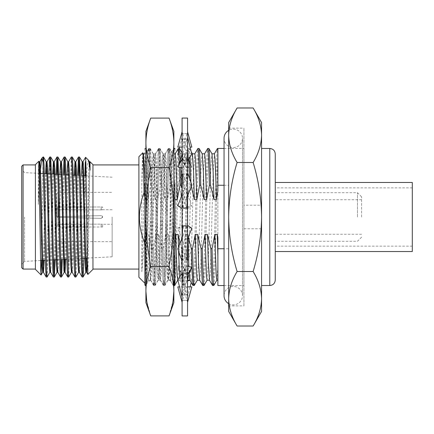 <?xml version="1.0" encoding="UTF-8"?>
<svg xmlns="http://www.w3.org/2000/svg" width="434" height="434" viewBox="0 0 434 434"><rect width="100%" height="100%" fill="white"/><g stroke="black" fill="none" stroke-linecap="round" stroke-linejoin="round"><path stroke-width="0.33" stroke-dasharray="2.17 1.63" d="M228.675 303.654A9.223 9.223 0 0 0 242.498 295.657A9.223 9.223 0 0 0 233.275 286.435A9.223 9.223 0 0 0 224.047 295.657L224.047 138.343A9.223 9.223 0 0 0 233.275 147.565A9.223 9.223 0 0 0 242.498 138.343A9.223 9.223 0 0 0 228.675 130.346L228.675 305.872L243.941 305.872L243.941 128.128L243.941 305.872M182.085 118.064L182.085 315.936M187.564 118.064L187.564 315.936M187.77 280.809L186.718 281.042L178.173 267.838C181.249 274.858 182.551 280.749 182.085 285.518L182.085 190.662L182.676 208.504L187.564 208.304M182.085 190.662L182.085 285.518M182.085 147.115L190.103 147.115M191.844 147.115L177.804 147.115M187.564 133.672L182.676 133.715L182.085 131.762L182.085 133.672L186.978 133.715L187.564 131.762L187.564 190.662L187.564 131.762M186.718 147.115L182.676 133.715M182.931 147.115L186.978 133.715M187.564 148.043L186.978 138.967L182.085 139.048L182.085 136.927L182.085 148.043L182.085 133.672M182.085 131.762L182.085 139.048M182.085 242.628L181.206 236.856L177.804 228.3L182.085 225.354M182.085 147.603L182.085 147.603C181.933 154.558 183.294 160.987 186.153 166.895L182.676 160.276L187.564 160.124M182.676 160.276L182.085 148.043L182.676 138.967L187.564 139.048M182.085 167.774L182.931 167.963L186.978 160.276L182.085 160.124M191.844 185.106L186.718 183.267L182.676 174.023L187.564 174.197M177.804 205.7L186.978 208.504L182.085 208.304M191.844 228.3L182.676 225.496L187.564 225.696M177.804 248.894L182.931 250.733L186.978 259.977L182.085 259.803M187.564 266.226L186.718 266.037L182.676 273.724L187.564 273.876M177.804 267.176L182.931 266.037L186.978 273.724L187.564 285.957L186.978 295.033L182.085 294.952M182.085 302.238L182.676 300.285L187.564 300.328M187.564 302.238L186.978 300.285L182.085 300.328M182.085 285.957L182.676 295.033L187.564 294.952M186.978 273.724L182.085 273.876M182.085 243.338L182.676 259.977L187.564 259.803M187.564 243.338L186.978 225.496L182.085 225.696M187.564 190.662L186.978 174.023L182.085 174.197M187.564 159.159L191.844 166.824L186.718 167.963L186.153 166.895M186.718 167.963L177.804 154.097L182.931 152.958L191.844 166.824M182.931 152.958L186.978 138.967M177.804 154.097L179.204 148.482M179.546 147.115L182.085 136.927M187.564 208.645L191.844 205.7L182.676 208.504M186.718 207.539L177.804 185.106L182.931 183.267L191.844 205.7M182.931 183.267L186.978 174.023M177.804 185.106L182.085 172.678M177.804 228.3L186.978 225.496M182.931 226.461L191.844 248.894L186.718 250.733L182.676 259.977M187.564 261.322L191.844 248.894M186.718 250.733L181.206 236.856M178.173 267.838L182.085 274.841M182.931 266.037L191.844 279.903L189.967 280.321M187.564 297.073L190.103 286.885M191.21 282.463L191.844 279.903M186.718 281.042L182.676 295.033M177.804 286.885L182.931 286.885L186.978 300.285M182.931 286.885L191.844 286.885M187.564 286.885L186.718 286.885L182.676 300.285M186.718 286.885L179.546 286.885M177.804 279.903L182.931 281.042L186.978 295.033M182.931 281.042L191.844 267.176M186.718 266.037L182.085 273.246M182.931 250.733L188.448 236.856M186.718 226.461L182.085 238.12M182.931 207.539L187.564 195.88M186.718 183.267L181.206 197.144M182.931 167.963L187.564 160.754M191.844 154.097L186.718 152.958L182.676 138.967M186.718 152.958L177.804 166.824M144.853 272.953L147.159 182.741L148.385 150.82L148.786 148.482L149.611 157.661L152.057 251.259L153.278 283.18L153.679 285.518L154.103 283.142L156.951 182.741L158.171 150.82L158.578 148.482L159.397 157.661L161.844 251.259L163.065 283.18L163.472 285.518L164.291 276.339L166.737 182.741L167.963 150.82L168.365 148.482L169.184 157.661L171.631 251.259L172.857 283.18L173.258 285.518L173.86 280.592L173.86 285.518L170.41 157.661L169.651 148.536L169.184 150.82L167.963 182.741L165.511 276.339L164.757 285.464L164.291 283.18L163.065 251.259L160.618 157.661L159.864 148.536L159.397 150.82L158.171 182.741L155.725 276.339L154.971 285.464L154.504 283.18L153.278 251.259L150.831 157.661L150.077 148.536L149.611 150.82L148.385 182.741C147.565 214.358 146.725 260.031 145.911 277.006L145.911 148.482L145.911 277.006C145.564 284.541 145.211 287.048 144.853 284.525L145.634 284.682L148.357 263.161L151.211 217.998L151.211 261.653L150.408 279.903L149.421 248.975L147.858 160.054L147.305 150.994L146.318 183.474L144.853 272.953L144.853 148.721M151.211 217.998L152.057 185.92L153.278 156.956L153.75 154.9L154.504 163.168L156.951 248.08L158.171 277.044L158.649 279.1L159.397 270.832L161.844 185.92L163.065 156.956L163.542 154.9L164.291 163.168L166.737 248.08L167.963 277.044L168.365 279.16L168.56 278.682C169.222 275.612 169.868 221.899 170.508 184.949L171.538 151.862L172.092 161.372L173.611 250.602C174.045 278.823 174.484 289.603 174.918 282.946L174.918 285.388M174.918 285.518L174.642 285.241L174.918 282.946L174.685 285.225M174.918 148.938L174.918 250.478L172.976 274.19L172.01 280.212L170.828 281.368L168.56 266.064L168.365 279.16M145.911 131.356L145.911 302.644M169.043 315.898L173.009 301.256M150.728 315.898L146.763 301.256M145.911 291.171C146.003 282.925 147.609 274.684 150.728 266.449C147.609 249.968 146.003 233.481 145.911 217C146.003 200.519 147.609 184.032 150.728 167.551C147.609 159.311 146.003 151.07 145.911 142.829M173.86 302.644L173.86 291.171C173.768 282.925 172.162 274.684 169.043 266.449L150.728 266.449M169.043 266.449C172.162 249.968 173.768 233.481 173.86 217C173.768 200.519 172.162 184.032 169.043 167.551L150.728 167.551M169.043 167.551C172.162 159.311 173.768 151.07 173.86 142.829L173.86 131.356M173.86 280.006L173.86 148.482L173.86 280.592L174.918 250.478M173.86 291.171L173.86 142.829M145.119 285.518L145.634 284.682M151.211 261.653L153.278 185.92L154.504 156.956L154.905 154.84L155.725 163.168L158.171 248.08L159.397 277.044L159.799 279.16L160.222 277.006L163.065 185.92L164.291 156.956L164.692 154.84L165.511 163.168L168.56 266.064M361.587 217L361.587 196.835L361.587 217M357.475 217L357.475 192.723L357.475 217M275.264 280.033L275.264 153.967M261.566 148.482L261.566 285.518L261.566 148.482M212.573 285.518C213.387 286.478 214.212 253.592 215.02 217C215.834 180.408 216.658 147.522 217.467 148.482M213.761 285.518C214.575 286.478 215.4 253.592 216.208 217L217.884 148.482L217.884 190.971M144.853 283.239L145.933 284.324L144.853 247.125M224.047 285.545L243.941 285.545L243.941 148.455L243.941 285.545M224.047 148.455L243.941 148.455M224.047 185.253L228.675 185.253L228.675 248.747L224.047 248.747M228.675 128.128L243.941 128.128M202.786 285.518C203.6 286.478 204.419 253.592 205.233 217C206.047 180.408 206.866 147.522 207.68 148.482M203.975 285.518C204.788 286.478 205.607 253.592 206.421 217C207.235 180.408 208.054 147.522 208.868 148.482M193 285.518C193.808 286.478 194.633 253.592 195.446 217C196.255 180.408 197.079 147.522 197.893 148.482M194.188 285.518C194.996 286.478 195.821 253.592 196.635 217C197.443 180.408 198.267 147.522 199.081 148.482M180.045 243.246L181.515 248.687L181.841 260.622M182.085 268.532L183.153 285.469L184.455 285.469L187.537 280.136L188.698 261.68L191.144 172.32L191.757 158.622L192.43 153.864M181.515 248.687L182.703 248.687C183.262 272.194 183.826 284.471 184.396 285.518C185.209 286.478 186.034 253.592 186.848 217C187.656 180.408 188.481 147.522 189.295 148.482L190.076 156.853M183.208 285.518C184.021 286.478 184.846 253.592 185.654 217C186.468 180.408 187.293 147.522 188.106 148.482L189.295 148.482M179.643 277.044L180.132 280.19L180.745 275.378L181.358 261.68L183.804 172.32L184.965 153.864L188.106 148.482L188.964 158.578M144.788 243.246L146.307 234.393L148.754 234.393L152.15 248.687L153.338 248.687L156.094 234.393L158.54 234.393L161.942 248.687L163.13 248.687L165.88 234.393L168.327 234.393L171.728 248.687C172.287 272.194 172.851 284.471 173.421 285.518L173.258 285.518M168.327 234.393L169.124 261.68L170.285 280.136L173.421 285.518C174.235 286.478 175.059 253.592 175.868 217C176.681 180.408 177.506 147.522 178.314 148.482M171.728 248.687L172.916 248.687L173.86 277.858M174.609 285.518C175.423 286.478 176.247 253.592 177.056 217C177.869 180.408 178.694 147.522 179.502 148.482M161.942 248.687C162.5 272.194 163.065 284.471 163.634 285.518L164.877 285.469L167.958 280.136L169.124 261.68L171.571 172.32L172.179 158.622L172.851 153.864L174.018 172.32L174.81 199.607L171.408 185.313L170.22 185.313L167.47 199.607L165.023 199.607L161.622 185.313L160.434 185.313L157.678 199.607L155.231 199.607L151.835 185.313L150.647 185.313L147.891 199.607L145.444 199.607L144.853 196.575M158.54 234.393L159.332 261.68L160.499 280.136L163.634 285.518C164.448 286.478 165.267 253.592 166.081 217C166.895 180.408 167.714 147.522 168.528 148.482L169.77 148.531L172.851 153.864M163.13 248.687C163.689 272.194 164.253 284.471 164.822 285.518C165.636 286.478 166.455 253.592 167.269 217C168.083 180.408 168.902 147.522 169.716 148.482C170.285 149.529 170.85 161.806 171.408 185.313M160.499 280.136L161.171 275.378L161.779 261.68L164.226 172.32L165.392 153.864L168.528 148.482C169.097 149.529 169.661 161.806 170.22 185.313M152.15 248.687C152.714 272.194 153.278 284.471 153.848 285.518L155.09 285.469L158.171 280.136L159.332 261.68L161.779 172.32L162.392 158.622L163.005 153.81L164.226 172.32L165.023 199.607M148.754 234.393L149.546 261.68L150.707 280.136L153.848 285.518C154.656 286.478 155.481 253.592 156.294 217C157.103 180.408 157.927 147.522 158.741 148.482L159.983 148.531L163.065 153.864M153.338 248.687C153.902 272.194 154.466 284.471 155.036 285.518C155.844 286.478 156.669 253.592 157.482 217C158.291 180.408 159.115 147.522 159.929 148.482C160.499 149.529 161.063 161.806 161.622 185.313M150.707 280.136L151.379 275.378L151.992 261.68L154.439 172.32L155.6 153.864L158.741 148.482C159.311 149.529 159.875 161.806 160.434 185.313M151.835 185.313C151.276 161.806 150.707 149.529 150.142 148.482C149.139 146.632 148.13 198.902 147.126 241.326L147.126 190.298C147.734 163.743 148.341 149.806 148.954 148.482L150.197 148.531L153.278 153.864L154.439 172.32L155.231 199.607M142.829 152.779C142.488 153.88 142.146 164.774 141.799 185.459L141.799 271.755L144.652 172.32L145.813 153.864L148.954 148.482C149.518 149.529 150.088 161.806 150.647 185.313M101.187 209.866L101.187 206.996L102.625 206.996L57.055 206.996L57.055 216.723L57.055 206.996L101.187 206.996L101.258 209.866C103.026 209.725 103.026 209.725 101.258 209.866C103.026 209.725 103.026 209.725 101.258 209.866L58.427 209.741L58.427 216.691L58.427 209.741L101.187 209.866M101.187 227.004L101.258 224.134L58.427 224.259L58.427 217.309L58.427 224.259L101.187 224.134L101.187 227.004L102.625 227.004L57.055 227.004L57.055 217L57.055 226.998L57.055 217.277L57.055 225.631L58.427 224.259L57.055 225.631L57.055 226.998L101.187 227.004M101.258 224.134C103.026 224.275 103.026 224.275 101.258 224.134C103.026 224.275 103.026 224.275 101.258 224.134M21.7 166.298L21.7 267.702M24.592 217L24.592 261.382L24.592 217M56.778 217L56.778 193.705L56.778 217M58.151 217L58.151 192.333L58.151 217M112.14 217L112.14 256.798L112.14 217M23.073 269.075L23.073 164.925M35.404 164.654L35.404 269.346M40.026 173.426L38.328 204.436L38.328 171.712L38.778 161.28L39.071 161.757M41.593 260.492L43.08 156.978M92.957 269.346L92.957 164.654M87.353 261.355L89.013 189.365L90.033 162.479C89.664 166.027 89.35 190.548 89.003 217L87.863 274.44M85.281 175.797L85.281 195.213L86.854 168.994L87.706 162.072L88.509 160.206M85.563 157.287L85.281 162.153M138.907 217L138.907 164.925L138.907 217M83.99 258.273L85.281 195.213M82.162 277.022L82.758 268.977L83.361 247.011L84.814 175.77M75.89 276.995L77.057 247.011L78.521 175.444M79.01 161.584L79.455 156.978M74.968 277.022L75.565 268.977L76.167 247.011L77.632 175.396M68.697 276.995L69.863 247.011L71.659 165.023L72.261 156.978M67.775 277.022L68.371 268.977L70.172 186.989L71.339 157.005M62.382 259.402L64.156 174.69M64.623 161.584L65.067 156.978M61.487 259.451L63.266 174.642M55.178 259.782L56.968 174.311M57.429 161.584L57.874 156.978M54.288 259.83L56.084 174.267M47.116 276.995L48.282 247.011L50.078 165.023L50.68 156.978M46.194 277.022L46.791 268.977L47.393 247.011L48.901 173.888M60.581 277.022L61.026 272.416M53.387 277.022L53.832 272.416M102.625 217L101.187 218.367L58.427 217.309L101.187 218.367L102.625 217L101.187 215.633L58.427 216.691L101.187 215.633L102.625 217M228.675 122.589L228.675 305.872M237.11 326.021C231.707 317.118 228.897 308.037 228.675 298.766L228.675 311.411M57.055 216.723L57.055 206.996L57.055 216.723L58.427 216.691L57.055 217L57.055 216.723L57.055 217L57.055 216.723L101.187 215.633L57.055 216.723M58.427 217.309L57.055 217.277L58.427 217.309M58.427 209.741L57.055 208.369L58.427 209.741M43.08 160.916L43.487 156.978M92.957 217L92.957 269.075L92.957 217M38.328 204.436L39.445 165.387M44.225 260.357L46.27 173.752M50.648 272.275L51.245 264.87L51.847 244.635L53.453 174.126M57.841 272.275L58.438 264.87L61.026 165.387M65.843 259.223L68.219 165.387M72.19 272.243L72.825 264.87L73.427 244.635L74.995 175.255M79.384 272.243L80.019 264.87L82.606 165.387M38.328 171.712L39.049 161.725M43.4 260.4L45.451 173.708M50.235 268.613L52.633 174.083M57.429 268.613L59.811 174.463M65.019 259.266L66.993 174.837M71.816 268.613L74.176 175.217M79.01 268.613L81.353 175.591M86.637 258.132L88.189 189.365L88.786 169.13L89.42 161.757M57.055 217.277L101.187 218.367A1.373 1.373 0 0 0 102.625 217A1.373 1.373 0 0 0 101.187 215.633A1.373 1.373 0 0 1 102.625 217A1.373 1.373 0 0 1 101.187 218.367L57.055 217.277L57.055 217L57.055 217.277M57.055 227.004L56.778 227.004M155.6 153.864L156.273 158.622L157.678 199.607M165.392 153.864L166.065 158.622L167.47 199.607M170.285 280.136L170.958 275.378L171.571 261.68L174.018 172.32L175.238 153.81L172.792 153.81M179.378 163.699L179.497 167.198M178.466 247.228L178.58 251.145M184.965 153.864L185.638 158.622L187.043 199.607L184.596 199.607L182.085 188.508M189.62 178.64L189.799 185.313L187.634 195.707M187.564 196.119L187.043 199.607M182.703 248.687L185.459 234.393L187.906 234.393L188.405 236.969M187.906 234.393L188.009 238.266M188.871 266.519L189.186 273.301M189.859 280.136L190.531 275.378L191.144 261.68L193.591 172.32L194.817 153.81M199.651 280.136L200.324 275.378L200.931 261.68L203.378 172.32L204.604 153.81M209.438 280.136L210.11 275.378L210.723 261.68L213.17 172.32L214.391 153.81M217.884 238.407L217.884 156.685M146.307 234.393L147.712 275.378L148.385 280.136L149.546 261.68L151.992 172.32L152.605 158.622L153.278 153.864M156.094 234.393L157.499 275.378L158.171 280.136M165.88 234.393L167.285 275.378L167.958 280.136M180.132 280.19L177.685 280.19L178.911 261.68L181.971 158.622L182.643 153.864L183.804 172.32L184.596 199.607M185.459 234.393L186.864 275.378L187.537 280.136M197.264 280.19L198.484 261.68L200.931 172.32L201.544 158.622L202.217 153.864M207.051 280.19L208.277 261.68L210.723 172.32L211.331 158.622L212.004 153.864M216.837 280.19L217.884 266.677L217.884 280.19M147.126 241.326C146.73 268.95 146.334 283.283 145.933 284.324L148.385 280.136M172.916 248.687L174.918 239.226M180.457 160.732L180.696 167.464M190.911 182.388L190.987 185.313L189.799 185.313M191.313 186.452L190.987 185.313M217.884 148.455L217.884 285.545M138.907 277.293L138.907 156.707M141.799 271.755C143.638 257.617 145.412 220.456 147.126 190.298M145.813 153.864L146.486 158.622L147.891 199.607M141.799 185.459L142.819 158.622L143.491 153.864M144.853 178.602L145.444 199.607M228.675 248.747L228.675 185.253M228.675 298.766C228.902 289.473 231.713 280.386 237.11 271.51C231.696 253.635 228.886 235.461 228.675 217C228.924 198.3 231.734 180.132 237.11 162.49C231.707 153.593 228.897 144.506 228.675 135.234C228.902 125.941 231.713 116.86 237.11 107.979M261.566 311.411L261.566 122.589M253.131 107.979C258.534 116.882 261.344 125.963 261.566 135.234C261.339 144.527 258.528 153.614 253.131 162.49C258.507 180.126 261.317 198.3 261.566 217C261.355 235.467 258.545 253.635 253.131 271.51C258.534 280.407 261.344 289.494 261.566 298.766C261.339 308.059 258.528 317.14 253.131 326.021M253.131 162.49L237.11 162.49M253.131 271.51L237.11 271.51M275.264 217L275.264 182.47L275.264 217M243.941 205.217L243.941 228.783L243.941 205.217L261.566 205.217L261.566 228.783L261.566 205.217M243.941 228.783L261.566 228.783M412.3 251.53L412.3 182.47M412.3 217L412.3 187.868L412.3 217M269.785 148.482L269.785 285.518M242.498 295.657L242.498 138.343L242.498 295.657M191.475 166.162C188.405 159.142 187.097 153.251 187.564 148.482M188.177 207.018L185.226 207.897M188.448 197.144L187.564 191.372M182.085 189.951C182.074 193.819 182.562 197.031 183.555 199.58M184.423 226.103L181.477 226.982M186.094 234.42C187.087 236.969 187.58 240.181 187.564 244.049M187.564 286.391C187.716 279.442 186.36 273.013 183.495 267.105M182.085 286.391C181.933 279.442 183.294 273.013 186.153 267.105M182.085 244.049C182.074 240.181 182.562 236.969 183.555 234.42M185.226 226.103L188.177 226.982M184.423 207.897L181.477 207.018M186.094 199.58C187.087 197.031 187.58 193.819 187.564 189.951M187.564 147.609C187.716 154.558 186.36 160.987 183.495 166.895M147.348 150.978L144.853 148.482M171.538 151.862L174.918 148.482M153.679 285.518L154.905 285.518M163.472 285.518L164.692 285.518M148.786 148.482L150.012 148.482M158.578 148.482L159.799 148.482M168.365 148.482L169.585 148.482M150.077 148.536L153.75 154.9M154.971 285.464L158.649 279.1M159.864 148.536L163.542 154.9M164.757 285.464L168.435 279.1M169.651 148.536L171.582 151.878M154.905 154.84L153.679 154.84M159.799 279.16L158.578 279.16M164.692 154.84L163.472 154.84M170.828 281.368L173.193 285.464M168.3 148.536L164.622 154.9M163.406 285.464L159.728 279.1M158.513 148.536L154.835 154.9M153.62 285.464L150.408 279.903M148.726 148.536L147.305 150.994M168.56 279.16L170.991 281.585M150.452 279.919L145.477 284.888M361.587 196.835L357.475 192.723L275.264 192.723M361.587 234.262L275.264 234.262M112.14 209.736L102.625 209.736L102.625 206.996M102.625 227.004L102.625 224.264L112.14 224.264M40.536 260.546L24.592 261.382L21.7 264.279M56.778 193.705L58.151 192.333L112.14 192.333M112.14 256.798L87.288 258.1M82.113 258.371L78.587 258.555M77.767 258.599L71.404 258.93M70.585 258.973L66.858 259.169M63.402 259.353L57.044 259.684M53.377 259.874L49.861 260.058M49.042 260.102L45.31 260.297M112.14 177.202L86.171 175.841M83.86 175.721L76.655 175.341M73.189 175.162L69.445 174.967M65.984 174.783L62.241 174.587M58.78 174.408L57.89 174.359M51.575 174.029L50.686 173.985M44.371 173.654L43.481 173.605M39.798 173.41L24.592 172.618L21.7 169.721M56.778 240.295L58.151 241.667L112.14 241.667M56.778 206.996L57.055 206.996M180.072 280.136L183.153 285.469M148.319 280.19L150.772 280.19M153.218 153.81L155.665 153.81M158.112 280.19L160.558 280.19M163.005 153.81L165.452 153.81M167.898 280.19L170.345 280.19M182.578 153.81L185.025 153.81M187.477 280.19L187.835 280.19M174.669 285.469L174.918 285.029M181.927 152.627L182.643 153.864M189.349 148.531L191.302 151.911M145.873 153.81L144.853 153.81M361.587 237.165L357.475 241.277L275.264 241.277M361.587 199.738L275.264 199.738M412.3 246.132L275.264 246.132M412.3 187.868L275.264 187.868"/><path stroke-width="0.65" d="M228.675 303.654A9.223 9.223 0 0 1 224.047 295.657L224.047 138.343A9.223 9.223 0 0 1 228.675 130.346L228.675 298.76C228.902 308.059 231.713 317.14 237.11 326.021L228.675 311.411L228.675 122.589L237.11 107.979C231.707 116.882 228.897 125.963 228.675 135.234C228.902 144.527 231.713 153.614 237.11 162.49C231.734 180.132 228.924 198.3 228.675 217C228.886 235.461 231.696 253.635 237.11 271.51C231.707 280.407 228.897 289.494 228.675 298.766M182.085 217L182.085 118.064L187.564 118.064L187.564 315.936L182.085 315.936L182.085 217M182.085 131.762L177.804 147.115L182.085 147.115M190.103 147.115L191.844 147.115L187.564 131.762M182.085 190.662L182.676 174.023M187.564 148.043L186.978 160.276M182.085 243.338L182.676 225.496M187.564 190.662L186.978 208.504M182.085 285.957L182.676 273.724M187.564 243.338L186.978 259.977M179.204 148.482L179.546 147.115M190.103 286.885L191.21 282.463M189.967 280.321L187.77 280.809M179.546 286.885L177.804 286.885L182.085 302.238M187.564 302.238L191.844 286.885L187.564 286.885M182.085 273.246L177.804 279.903L182.085 297.073M187.564 274.841L191.844 267.176L187.564 266.226M182.085 238.12L177.804 248.894L182.085 261.322M187.564 242.628L188.448 236.856L191.844 228.3L187.564 225.354M182.085 191.372L181.206 197.144L177.804 205.7L182.085 208.645M187.564 195.88L191.844 185.106L187.564 172.678M182.085 167.774L177.804 166.824L182.085 159.159M187.564 160.754L191.844 154.097L187.564 136.927M144.853 148.721L145.911 148.482M144.853 182.741L144.853 284.525L145.119 285.518L145.905 285.518M174.918 285.388L174.479 285.518L173.86 280.006M174.918 282.946L174.918 182.741M173.866 148.482L174.918 148.482L174.918 148.938M145.911 142.829L145.911 131.356L150.728 118.102C147.609 126.337 146.003 134.583 145.911 142.829C146.003 151.086 147.614 159.327 150.728 167.551C147.609 184.032 146.003 200.519 145.911 217L145.911 142.829C146.003 134.589 147.609 126.348 150.728 118.102L169.043 118.102L173.86 131.356L173.86 142.829C173.768 134.589 172.162 126.348 169.043 118.102C172.162 126.337 173.768 134.583 173.86 142.829C173.768 151.086 172.157 159.327 169.043 167.551C172.162 184.032 173.768 200.519 173.86 217L173.86 291.171C173.768 299.411 172.162 307.652 169.043 315.898L150.728 315.898C147.609 307.652 146.003 299.411 145.911 291.171L145.911 217C146.003 233.481 147.609 249.968 150.728 266.449C147.609 274.689 146.003 282.93 145.911 291.171L145.911 302.644L150.728 315.898M173.86 142.829L173.86 217C173.768 233.481 172.162 249.968 169.043 266.449C172.162 274.689 173.768 282.93 173.86 291.171L173.86 302.644L169.043 315.898M169.043 167.551L150.728 167.551M169.043 266.449L150.728 266.449M173.009 301.256L173.86 291.171M146.763 301.256L145.911 291.171M269.785 285.518L269.785 148.482C273.116 148.808 274.939 150.636 275.264 153.967L275.264 280.033C274.939 283.364 273.116 285.192 269.785 285.518L261.566 285.518M269.785 148.482L261.566 148.482M253.131 107.979L261.566 122.589L261.566 135.234C261.339 125.941 258.528 116.86 253.131 107.979L237.11 107.979M188.405 236.969L191.302 248.687L192.49 248.687L195.246 234.393L197.692 234.393L201.094 248.687L202.282 248.687L205.032 234.393L207.479 234.393L210.881 248.687C211.439 272.194 212.004 284.471 212.573 285.518L213.821 285.469L216.902 280.136M207.479 234.393L208.277 261.68L209.438 280.136L212.573 285.518M210.881 248.687L212.069 248.687C212.627 272.194 213.192 284.471 213.761 285.518M214.331 153.864L217.412 148.531L217.884 148.482M144.853 196.575L144.007 192.783C143.621 167.057 143.225 153.723 142.829 152.779L138.907 156.707L138.907 277.293L144.853 283.239M144.853 247.125L144.853 242.931M144.007 192.783C137.649 209.698 137.909 226.521 144.788 243.246M144.853 178.602L143.491 153.864L142.829 152.779M224.047 285.545L217.884 285.545L217.884 248.747L224.047 248.747M224.047 185.253L217.884 185.253L217.884 148.455L224.047 148.455M201.094 248.687C201.653 272.194 202.217 284.471 202.786 285.518L204.029 285.469L207.11 280.136M197.692 234.393L198.484 261.68L199.651 280.136L202.786 285.518M202.282 248.687C202.841 272.194 203.405 284.471 203.975 285.518M204.544 153.864L207.68 148.482L208.922 148.531L212.004 153.864L213.17 172.32L213.962 199.607L210.561 185.313L209.372 185.313L206.622 199.607L204.175 199.607L200.774 185.313L199.586 185.313L196.835 199.607L194.383 199.607L191.313 186.452M191.302 248.687L191.828 267.176M191.828 267.208L192.94 285.469L194.242 285.469L197.324 280.136M192.49 248.687C193.054 272.194 193.618 284.471 194.188 285.518M194.752 153.864L197.893 148.482L199.135 148.531L202.217 153.864L203.378 172.32L204.175 199.607M181.841 260.622L182.085 268.532M173.86 285.518L174.669 285.469L177.75 280.136M173.86 277.858L174.609 285.518M175.179 153.864L178.26 148.531L179.562 148.531L180.457 160.732M23.073 269.075L21.7 267.702L21.7 166.298L23.073 164.925L23.073 269.075L35.404 269.075M39.445 165.387L39.857 161.725L39.033 161.725L39.657 169.629L40.232 189.365L42.033 264.87L42.668 272.243L41.078 274.993L35.404 269.346L35.404 164.654L38.8 161.285L40.78 270.398L41.078 274.993L41.593 260.492M41.941 158.117L43.08 156.978L43.08 162.3L41.865 158.22L40.026 173.426M89.388 161.725L90.033 161.725L92.957 164.654L92.957 269.346L87.863 274.44L87.272 257.226L85.861 162.012L85.563 157.287L82.981 161.757L82.606 165.387M85.585 157.282L88.59 160.314L90.033 170.171L90.033 161.725M84.814 175.77L85.281 162.153L85.281 175.797M78.521 175.444L79.01 161.584M77.632 175.396L78.532 157.005L79.487 157.005L80.653 186.989L82.449 268.977L83.084 276.995L83.99 258.273M78.565 156.978L79.162 165.023L79.764 186.989L81.543 268.483L82.129 276.995L83.051 277.022M68.219 165.387L68.594 161.757L71.339 157.005L72.294 157.005L72.879 165.517L75.57 275.048L75.89 276.995L78.63 272.243L79.01 268.613M71.371 156.978L71.968 165.023L72.57 186.989L74.35 268.483L74.936 276.995L75.858 277.022M64.156 174.69L64.623 161.584M63.266 174.642L64.145 157.005L65.1 157.005L65.686 165.517L68.382 275.048L68.697 276.995L71.436 272.243L71.816 268.613M64.178 156.978L64.775 165.023L65.377 186.989L67.156 268.483L67.742 276.995L68.664 277.022M56.968 174.311L57.429 161.584M56.084 174.267L56.952 157.005L57.906 157.005L59.073 186.989L60.868 268.977L61.503 276.995L62.382 259.402M56.984 156.978L57.581 165.023L58.183 186.989L59.963 268.483L60.548 276.995L61.471 277.022M48.901 173.888L49.758 157.005L50.713 157.005L51.879 186.989L53.675 268.977L54.31 276.995L55.178 259.782M49.791 156.978L50.387 165.023L50.99 186.989L52.769 268.483L53.355 276.995L54.277 277.022M61.026 272.416L61.487 259.451M53.832 272.416L54.288 259.83M43.08 156.978L43.519 157.005L44.105 165.517L46.801 275.048L47.116 276.995L49.861 272.243L50.235 268.613M43.08 162.3L45.575 268.483L46.161 276.995L47.084 277.022M39.857 161.725L40.454 169.13L41.056 189.365L42.83 264.371L43.454 272.275L44.225 260.357M46.27 173.752L47.013 161.757L47.648 169.13L49.449 244.635L50.024 264.371L50.648 272.275L49.861 272.243M53.453 174.126L54.207 161.757L54.841 169.13L56.642 244.635L57.217 264.371L57.841 272.275L57.017 272.275L57.429 268.613M61.026 165.387L61.438 161.725L62.035 169.13L64.411 264.371L65.035 272.275L65.843 259.223M68.594 161.757L69.228 169.13L69.831 189.365L71.605 264.371L72.19 272.243L74.936 276.995M74.995 175.255L75.787 161.757L76.422 169.13L78.798 264.371L79.384 272.243L82.129 276.995M81.353 175.591L82.194 161.725L83.019 161.725L83.301 163.547L85.992 264.371L86.616 272.275L87.353 261.355M42.668 272.243L43.4 260.4M45.451 173.708L46.226 161.725L46.85 169.629L48.624 244.635L49.226 264.87L49.823 272.275M52.633 174.083L53.42 161.725L54.044 169.629L55.818 244.635L56.42 264.87L57.017 272.275M59.811 174.463L60.614 161.725L61.232 169.629L63.928 270.453L64.243 272.243L65.019 259.266M66.993 174.837L67.807 161.725L68.426 169.629L70.205 244.635L70.807 264.87L71.436 272.243M74.176 175.217L75.001 161.725L75.619 169.629L77.398 244.635L78.001 264.87L78.63 272.243M79.487 157.005L82.227 161.757L82.813 169.629L85.189 264.87L85.823 272.243L86.637 258.132M88.59 160.314L89.42 161.757L90.033 170.171M174.918 153.81L175.238 153.81L175.851 158.622L177.256 199.607L174.81 199.607M179.497 167.198L180.012 185.313L177.256 199.607M178.314 148.482L179.378 163.699M174.918 239.226L175.667 234.393L178.119 234.393L180.045 243.246M178.119 234.393L178.466 247.228M178.58 251.145L179.643 277.044M187.634 195.707L187.564 196.119M188.964 158.578L189.62 178.64M188.009 238.266L188.871 266.519M189.186 273.301L189.859 280.136L192.94 285.469M192.37 153.81L194.817 153.81L195.425 158.622L196.835 199.607M197.893 148.482C198.463 149.529 199.027 161.806 199.586 185.313M202.157 153.81L204.604 153.81L205.217 158.622L206.622 199.607M207.68 148.482C208.249 149.529 208.814 161.806 209.372 185.313M211.944 153.81L214.391 153.81L215.004 158.622L215.617 172.32L216.409 199.607L213.962 199.607M217.884 185.253L217.884 190.971L216.409 199.607M217.467 148.482L217.884 150.945M212.069 248.687L214.825 234.393L217.271 234.393L217.884 238.407M217.271 234.393L217.884 256.049M175.667 234.393L177.077 275.378L177.875 280.19M191.302 151.911L192.43 153.864L193.591 172.32L194.383 199.607M195.246 234.393L196.651 275.378L197.264 280.19L199.711 280.19M205.032 234.393L206.438 275.378L207.051 280.19L209.497 280.19M214.825 234.393L216.23 275.378L216.837 280.19L217.884 280.19M180.696 167.464L181.2 185.313L180.012 185.313M182.085 188.508L181.2 185.313M190.076 156.853L190.911 182.388M199.081 148.482C199.651 149.529 200.215 161.806 200.774 185.313M208.868 148.482C209.438 149.529 210.002 161.806 210.561 185.313M217.884 237.523L217.884 248.747M261.566 135.234L261.566 311.411L253.131 326.021C258.534 317.118 261.344 308.037 261.566 298.766C261.339 289.473 258.528 280.386 253.131 271.51C258.545 253.635 261.355 235.467 261.566 217C261.317 198.3 258.507 180.126 253.131 162.49C258.534 153.593 261.344 144.506 261.566 135.234M253.131 326.021L237.11 326.021M253.131 271.51L237.11 271.51M253.131 162.49L237.11 162.49M275.264 182.47L412.3 182.47L412.3 251.53L275.264 251.53M191.475 267.838C188.405 274.858 187.097 280.749 187.564 285.518M178.173 166.162C181.249 159.142 182.551 153.251 182.085 148.482M87.288 258.1L82.113 258.371M78.587 258.555L77.767 258.599M71.404 258.93L70.585 258.973M66.858 259.169L63.402 259.353M57.044 259.684L53.377 259.874M49.861 260.058L49.042 260.102M45.31 260.297L40.536 260.546M138.907 164.925L92.957 164.925M35.404 164.925L23.073 164.925M138.907 269.075L92.957 269.075M39.82 161.757L41.865 158.22M43.416 272.243L46.161 276.995M47.013 161.757L49.758 157.005M50.61 272.243L53.355 276.995M54.207 161.757L56.952 157.005M57.803 272.243L60.548 276.995M61.4 161.757L64.145 157.005M64.997 272.243L67.742 276.995M75.787 161.757L78.532 157.005M86.578 272.243L87.842 274.434M42.63 272.275L43.454 272.275M46.226 161.725L47.051 161.725M53.42 161.725L54.245 161.725M60.614 161.725L61.438 161.725M64.21 272.275L65.035 272.275M67.807 161.725L68.632 161.725M71.404 272.275L72.228 272.275M75.001 161.725L75.825 161.725M78.597 272.275L79.422 272.275M85.791 272.275L86.616 272.275M83.084 276.995L85.823 272.243M72.294 157.005L75.033 161.757M65.1 157.005L67.84 161.757M61.503 276.995L64.243 272.243M57.906 157.005L60.646 161.757M54.31 276.995L57.049 272.243M50.713 157.005L53.458 161.757M43.519 157.005L46.264 161.757M38.8 161.285L39.071 161.757M86.171 175.841L83.86 175.721M76.655 175.341L73.189 175.162M69.445 174.967L65.984 174.783M62.241 174.587L58.78 174.408M57.89 174.359L51.575 174.029M50.686 173.985L44.371 173.654M43.481 173.605L39.798 173.41M187.477 280.19L189.924 280.19M179.562 148.531L181.927 152.627M144.853 153.81L143.459 153.81"/></g></svg>
